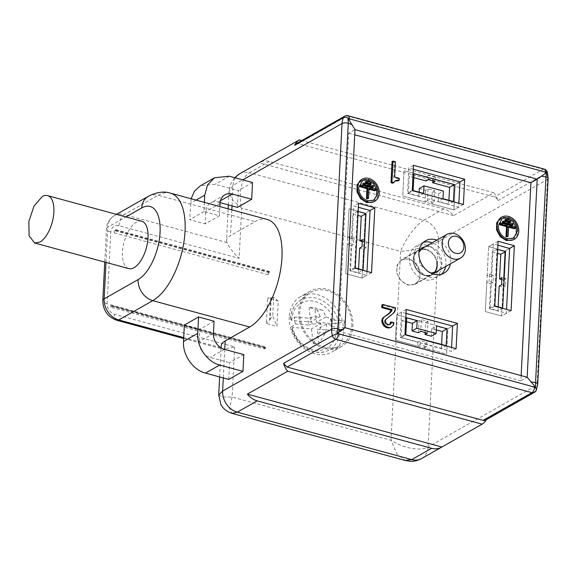 <?xml version="1.0" encoding="UTF-8"?>
<svg xmlns="http://www.w3.org/2000/svg" width="577" height="577" viewBox="0 0 577 577"><rect width="100%" height="100%" fill="white"/><g stroke="black" fill="none" stroke-linecap="round" stroke-linejoin="round"><path stroke-width="0.43" stroke-dasharray="2.88 2.16" d="M497.893 245.225L493.349 243.992L490.061 308.897L506.346 313.325L506.541 309.402M494.814 305.918L494.157 305.738L497.013 249.264L497.677 249.444M502.682 308.06L497.944 310.751L498.146 306.82M497.013 249.264L492.275 251.954L491.027 276.607L493.4 275.265L493.032 282.427L490.666 283.776L489.419 308.428L497.944 310.751M489.419 308.428L494.157 305.738M492.275 251.954L497.482 253.368M501.824 279.542L503.432 279.982L501.608 316.016L485.329 311.587L486.786 282.716L490.666 283.776M501.564 284.75L505.438 285.803L505.798 278.633L503.432 279.982L504.897 251.11L509.635 248.42L504.897 251.11L503.432 279.982M505.798 278.633L501.925 277.58M499.192 286.091L503.072 287.144L501.608 316.016L506.346 313.325M505.438 285.803L503.072 287.144M511.085 310.635L501.608 316.016L485.329 311.587L486.786 282.716L489.159 281.374L493.032 282.427M486.786 282.716L487.154 275.554L489.52 274.205L489.159 281.374M489.52 274.205L493.4 275.265M487.154 275.554L488.611 246.682L487.154 275.554L491.027 276.607M498.088 241.301L488.611 246.682L504.897 251.11L488.611 246.682L493.349 243.992M494.799 306.207L490.061 308.897M406.013 313.383L401.477 312.15L400.193 337.437L451.365 351.357L451.567 347.426M425.119 332.532L425.617 322.694L447.911 328.76L446.627 354.047L424.34 347.981L424.549 343.769L441.412 348.357L446.151 345.666M424.549 343.769L426.922 342.421L420.33 340.632L417.964 341.973L401.102 337.386L405.833 334.696M401.102 337.386L401.953 320.531L406.691 317.84M401.953 320.531L406.489 321.764M436.342 329.885L431.798 328.652L431.416 336.232M431.798 328.652L436.537 325.955M441.412 348.357L441.614 344.426M424.34 347.981L426.706 346.633L426.922 342.421M417.964 341.973L417.748 346.193L420.114 344.844L426.706 346.633M420.114 344.844L420.33 340.632M418.433 332.705L419.032 320.899L421.398 319.557L420.799 331.357M427.391 333.153L427.99 321.346L421.398 319.557M427.99 321.346L425.617 322.694M417.748 346.193L395.454 340.127L396.738 314.84L419.032 320.899M406.215 309.46L396.738 314.84L447.911 328.76L446.627 354.047L395.454 340.127L396.738 314.84L401.477 312.15M447.911 328.76L452.649 326.063L447.911 328.76M404.931 334.747L400.193 337.437M456.104 348.659L451.365 351.357M366.994 271.442L366.792 275.366L350.513 270.938L353.795 206.039L358.339 207.273M355.266 267.959L354.603 267.778L357.459 211.305L358.122 211.485M354.603 267.778L349.864 270.469L351.112 245.816L353.477 244.468L349.604 243.415L349.965 236.253L353.845 237.306L353.477 244.468M349.965 236.253L347.599 237.594L351.472 238.654L353.845 237.306M351.472 238.654L352.72 213.995L357.928 215.409M357.459 211.305L352.72 213.995M349.864 270.469L358.389 272.791L358.591 268.868M358.389 272.791L363.128 270.101M359.637 248.139L363.517 249.192L362.053 278.064L345.774 273.635L347.231 244.763L351.112 245.816M347.231 244.763L349.604 243.415M362.269 241.59L363.878 242.023L366.251 240.681L365.883 247.843L362.01 246.79M362.37 239.628L366.251 240.681M365.883 247.843L363.517 249.192M347.599 237.594L349.063 208.73L365.342 213.158L363.878 242.023M371.53 272.676L362.053 278.064L345.774 273.635L349.063 208.73L365.342 213.158L370.081 210.461L365.342 213.158L362.053 278.064L366.792 275.366M355.252 268.247L350.513 270.938M358.533 203.342L353.795 206.039M413.32 169.241L408.776 168.008L407.499 193.295L458.665 207.215L458.866 203.292M419.248 188.506L425.646 190.251L428.019 188.903L434.604 190.698L432.238 192.04L438.635 193.778L443.374 191.088M423.605 193.403L418.866 196.093L419.068 192.17M413.99 173.699L409.252 176.389L408.401 193.252L418.866 196.093M408.401 193.252L413.139 190.554M413.796 177.622L409.252 176.389M448.913 200.291L448.718 204.215L438.246 201.366L438.635 193.778M453.45 201.524L448.718 204.215M442.985 198.676L438.246 201.366M432.238 192.04L431.639 203.84L434.005 202.498L434.604 190.698M428.019 188.903L427.42 200.702L434.005 202.498M425.646 190.251L425.047 202.051L402.76 195.985L404.037 170.698L426.331 176.764L426.114 180.976M427.42 200.702L425.047 202.051M426.331 176.764L428.697 175.415L428.487 179.635M432.808 180.803L432.923 178.553L435.289 177.211L428.697 175.415M435.289 177.211L435.072 181.423M432.923 178.553L455.21 184.618L453.926 209.905L431.639 203.84M463.403 204.525L453.926 209.905L402.76 195.985L404.037 170.698L455.21 184.618L453.926 209.905L458.665 207.215M412.238 190.605L407.499 193.295M455.21 184.618L459.948 181.928L455.21 184.618M413.514 165.318L408.776 168.008M423.388 242.39A18.644 14.93 60.4 0 0 420.864 243.465A18.644 14.93 60.4 0 0 414.178 255.359A18.644 14.93 60.4 0 0 429.194 276.96A18.644 14.93 60.4 0 0 439.277 275.893A18.644 14.93 60.4 0 0 441.492 274.277M445.66 266.516A18.644 14.93 60.4 0 0 445.963 264.006A18.644 14.93 60.4 0 0 432.18 242.787M425.804 246.415L430.731 246.617L436.955 250.288L441.116 256.765L441.982 264.115L439.285 270.137M430.702 273.022L429.411 272.748L419.897 264.591L418.938 252.308M425.999 249.307A14.1 11.288 -119.6 0 1 436.378 259.455A14.1 11.288 -119.6 0 1 434.546 272.834A14.1 11.288 -119.6 0 0 436.378 259.455A14.1 11.288 -119.6 0 0 425.999 249.307A14.1 11.288 -119.6 0 0 421.066 249.105A14.1 11.288 -119.6 0 1 425.999 249.307M437.034 271.94L432.296 274.63A14.1 11.288 -119.6 0 0 434.459 272.921A14.1 11.288 -119.6 0 1 432.296 274.63A14.1 11.288 -119.6 0 1 424.672 275.438A14.1 11.288 -119.6 0 1 413.774 263.595A14.1 11.288 -119.6 0 1 418.368 250.115A14.1 11.288 -119.6 0 1 420.943 249.127A14.1 11.288 -119.6 0 0 418.368 250.115L401.477 259.708L397.077 265.196L396.875 273.188L400.943 280.725L407.78 285.031L415.404 284.223L419.804 278.734L420.006 270.743L415.938 263.206L409.1 258.9L401.477 259.708M424.456 279.65A18.644 14.93 -119.6 0 1 410.038 263.985A18.644 14.93 -119.6 0 1 416.125 246.155A18.644 14.93 -119.6 0 1 426.208 245.095A18.644 14.93 -119.6 0 1 440.626 260.754A18.644 14.93 -119.6 0 1 434.546 278.583A18.644 14.93 -119.6 0 1 424.456 279.65A18.644 14.93 -119.6 0 1 410.038 263.985A18.644 14.93 -119.6 0 1 416.125 246.155A18.644 14.93 -119.6 0 1 426.208 245.095A18.644 14.93 -119.6 0 1 440.626 260.754A18.644 14.93 -119.6 0 1 434.546 278.583A18.644 14.93 -119.6 0 1 424.456 279.65M436.89 263.227A13.646 10.927 -119.6 0 1 432.072 274.234A13.646 10.927 -119.6 0 1 413.774 261.518A13.646 10.927 -119.6 0 1 418.599 250.505A13.646 10.927 -119.6 0 1 436.89 263.227A13.646 10.927 -119.6 0 0 418.599 250.505L401.7 260.104A13.646 10.927 -119.6 0 1 409.079 259.325A13.646 10.927 -119.6 0 1 419.998 272.82A13.646 10.927 -119.6 0 1 415.18 283.834A13.646 10.927 -119.6 0 1 407.802 284.612A13.646 10.927 -119.6 0 1 396.882 271.111A13.646 10.927 -119.6 0 1 401.7 260.104M521.154 375.613L520.887 380.813L338.692 331.256L344.967 327.693M520.887 380.813L527.162 377.25M338.692 331.256L348.732 133.172L354.999 129.609M348.732 133.172L354.74 134.802M373.716 201.885L377.683 196.923L377.87 189.703L374.192 182.895L368.025 179.007L361.137 179.735M390.304 322.485L392.966 323.214L392.605 325.515L390.535 327.621M381.859 304.966L394.697 308.464L394.041 311.753L392.98 313.333L385.292 319.521L384.491 320.906L385.083 323.74L387.708 325.255L389.612 324.714L388.689 325.255M395.151 180.947L392.937 183.219M392.064 161.618L394.488 162.281L393.716 177.557L398.318 178.812L398.209 180.918M513.27 239.837L517.237 234.882L517.425 227.663L513.746 220.854L507.572 216.966L500.692 217.695M436.919 240.097A18.644 14.93 -119.6 0 1 450.702 261.316A18.644 14.93 -119.6 0 1 450.399 263.826M486.375 419.667A18.19 14.569 60.4 0 0 486.873 418.678L535.672 390.961A4.551 2.358 -155.4 0 0 536.278 390.333M348.147 115.775A4.551 2.135 -74.8 0 0 347.166 115.948A4.551 3.642 60.4 0 0 344.707 116.208M393.918 322.673L392.966 323.214M393.86 323.726L392.915 324.267M393.55 324.981L392.605 325.515M392.504 326.293L391.559 326.834M395.642 307.923L394.697 308.464M395.562 309.503L394.618 310.044M394.985 311.212L394.041 311.753M393.925 312.799L392.98 313.333M392.634 314.047L391.689 314.588M391.083 315.496L390.139 316.03M389.569 316.42L388.617 316.953M386.244 318.987L385.292 319.521M385.717 319.644L384.772 320.185M385.436 320.365L384.491 320.906M385.386 321.418L384.433 321.959M385.587 322.276L384.635 322.817M386.027 323.199L385.083 323.74M386.727 323.921L385.782 324.462M387.686 324.454L386.734 324.988M388.653 324.714L387.708 325.255M390.391 324.382L389.446 324.923M395.714 180.507L394.769 181.048M394.949 181.099L393.997 181.64M394.163 181.957L393.218 182.498M395.44 161.74L394.488 162.281M394.661 177.016L393.716 177.557M399.262 178.271L398.318 178.812M267.274 219.476A56.849 26.65 -74.8 0 0 255.02 221.647L230.519 235.567A27.285 10.177 2.9 0 0 226.523 240.515L228.124 208.831M243.811 354.603L229.596 362.681L228.752 379.428M252.531 182.541L238.315 190.612L215.055 184.287L200.298 185.844M237.464 207.367L238.315 190.612M485.589 420.106A4.551 3.642 60.4 0 0 486.873 418.678M226.523 240.515A27.285 10.177 2.9 0 0 226.963 242.556C228.86 246.891 232.92 252.171 239.138 258.395L241.676 208.239L400.611 251.471L391.047 440.287C403.049 448.279 420.813 451.488 428.091 446.966L537.064 385.075A4.551 1.695 -177.1 0 0 537.728 384.253M218.697 394.957L222.325 397.048L232.113 397.055L391.047 440.287L396.752 453.746L405.126 460.453M295.907 143.925L298.367 143.666L494.446 196.995A4.551 3.642 60.4 0 1 497.915 200.645A18.19 14.569 60.4 0 0 493.862 192.776L453.587 215.647A18.19 14.569 60.4 0 0 443.756 208.917L269.315 161.473A18.19 14.569 60.4 0 0 259.881 162.288M421.621 458.542A18.19 14.569 60.4 0 0 428.091 446.966L438.513 241.294A18.19 14.569 60.4 0 0 423.857 220.219C416.385 224.215 405.242 239.195 400.611 251.471C412.901 250.476 431.127 245.636 438.513 241.294L547.486 179.404A18.19 14.569 60.4 0 0 546.715 172.927A4.551 0.793 164.2 0 0 547.407 172.249M443.756 208.917L423.857 220.219L249.415 172.775C241.734 176.706 238.02 193.713 241.676 208.239L232.228 199.866L229.004 191.521L233.058 185.412L242.78 179.887M204.366 202.368L203.897 211.615L219.404 215.834L205.188 223.905L205.816 211.571A13.646 10.927 -119.6 0 1 210.706 202.873A13.646 10.927 -119.6 0 1 218.084 202.094L220.097 202.642M203.897 211.615L189.682 219.686L205.188 223.905M221.085 347.78L221.626 347.924A27.285 10.177 2.9 0 1 221.186 345.875M214.067 321.194L199.851 329.265L199.231 341.598A13.646 10.927 60.4 0 0 210.216 357.408L229.596 362.681M184.344 325.053L199.851 329.265M221.626 347.924L223.277 349.258L234.651 346.9L114.477 314.22C109.796 312.438 107.351 308.926 107.156 303.682L110.784 232.033C111.505 227.035 114.232 224.929 118.963 225.708L239.138 258.395M219.404 215.834L219.873 206.58M191.138 198.769L189.682 219.686M234.651 346.9L232.113 397.055L229.48 408.249L232.134 413.399M453.587 215.647L259.08 162.743M493.862 192.776L301.843 140.55M264.41 349.013L264.533 346.582A1.818 0.851 -74.8 0 0 265.002 347.801A1.818 0.851 -74.8 0 0 265.232 347.801L111.967 305.781L111.938 306.351L110.517 307.159L264.41 349.013L265.831 348.205L265.86 347.635L265.232 347.801M264.533 346.582L110.64 304.728L110.517 307.159M114.397 230.454L114.275 232.884A1.818 0.851 105.2 0 1 115.14 230.778L269.041 272.632L269.69 272.07L269.719 271.5L268.298 272.308L114.397 230.454L115.818 229.646L115.14 230.778M114.275 232.884L268.175 274.739L268.298 272.308M278.237 301.035L267.577 298.136L273.7 297.35L278.237 301.035L276.96 326.322L266.3 323.423L267.577 298.136M289.228 316.881A31.836 25.489 60.4 0 0 314.869 353.766A31.836 25.489 60.4 0 0 332.085 351.948A31.836 25.489 60.4 0 0 343.495 331.645A31.836 25.489 60.4 0 0 317.855 294.76A31.836 25.489 60.4 0 0 300.639 296.578A31.836 25.489 60.4 0 0 289.228 316.881M373.485 200.421L366.893 201.344A11.367 9.102 -119.6 0 1 358.101 191.795A11.367 9.102 -119.6 0 1 361.808 180.926A11.367 9.102 -119.6 0 1 362.291 180.673M513.032 238.373L506.447 239.304A11.367 9.102 -119.6 0 1 497.655 229.754A11.367 9.102 -119.6 0 1 501.363 218.878A11.367 9.102 -119.6 0 1 501.846 218.625M110.64 304.728A1.818 0.851 -74.8 0 0 111.109 305.947A1.818 0.851 -74.8 0 0 111.339 305.94M111.938 306.351L265.831 348.205M268.175 274.739A1.818 0.851 105.2 0 1 269.041 272.632M269.719 271.5L115.818 229.646M271.277 297.79L270.18 319.463L266.3 323.423M270.692 297.631L269.596 319.305L270.18 319.463M269.596 319.305L272.748 316.088L276.96 326.322M273.7 297.35L272.748 316.088M324.339 348.385A31.836 25.489 -119.6 0 1 298.698 311.501A31.836 25.489 -119.6 0 1 310.116 291.197A31.836 25.489 -119.6 0 1 327.332 289.38A31.836 25.489 -119.6 0 1 352.973 326.265A31.836 25.489 -119.6 0 1 341.562 346.568A31.836 25.489 -119.6 0 1 324.339 348.385M365.436 181.618L370.283 182.931L370.218 184.2M362.875 183.594L372.569 186.227L372.504 187.489M369.013 189.213L368.104 188.967L367.607 198.87M360.322 185.563L374.855 189.523L374.79 190.785M504.99 219.57L509.83 220.89L509.772 222.152M502.43 221.546L512.124 224.186L512.059 225.448M508.568 227.172L507.659 226.92L507.161 236.83M499.877 223.523L514.41 227.475L514.345 228.744M141.69 221.215A24.559 11.511 -74.8 0 0 136.396 222.152A24.559 11.511 -74.8 0 0 123.002 247.086A24.559 11.511 -74.8 0 0 128.794 268.615M265.86 347.635L111.967 305.781M115.789 230.216L269.69 272.07M351.811 325.947A30.473 24.4 60.4 0 0 351.645 320.79A30.473 24.4 60.4 0 0 334.905 294.01A30.473 24.4 60.4 0 0 308.406 293.974A30.473 24.4 60.4 0 0 299.867 311.818A30.473 24.4 60.4 0 0 300.026 316.975A30.473 24.4 60.4 0 0 338.302 346.604A30.473 24.4 60.4 0 0 351.811 325.947M371.227 182.397L370.283 182.931M373.514 185.686L372.569 186.227M369.056 188.427L368.104 188.967M375.807 188.982L374.855 189.523M510.782 220.349L509.83 220.89M513.068 223.645L512.124 224.186M508.611 226.386L507.659 226.92M515.362 226.941L514.41 227.475M294.551 317.083L308.068 318.078L311.479 317.148L320.185 316.549L310.714 321.93L291.818 320.531L290.786 319.622L294.551 317.083A29.434 23.57 60.4 0 0 294.746 320.538A29.434 23.57 60.4 0 0 295.323 324.022L291.284 326.979C294.609 344.123 313.513 356.903 327.029 350.982A28.699 22.979 60.4 0 0 339.788 330.123L336.167 330.686A25.979 20.808 -119.6 0 1 316.744 350.376A25.979 20.808 -119.6 0 1 292.589 327.469L311.486 328.861L313.102 343.394L319.853 332.056L320.956 323.488L311.486 328.861M291.818 320.531A25.979 20.808 -119.6 0 1 311.234 300.841A25.979 20.808 -119.6 0 1 335.396 323.747L339.016 323.185L344.036 320.74A29.434 23.57 60.4 0 1 344.613 324.224A29.434 23.57 60.4 0 1 344.808 327.678L339.788 330.123M295.323 324.022L308.839 325.017L308.039 321.519L308.068 318.078M338.302 346.604L327.029 350.982A28.699 22.979 60.4 0 1 291.558 326.56L292.589 327.469M320.956 323.488L312.251 324.086L308.839 325.017M344.808 327.678L331.292 326.676L331.573 325.515L326.733 323.913L317.263 329.287L336.167 330.686M331.292 326.676L331.321 323.243L330.52 319.737L344.036 320.74M320.185 316.549L317.415 310.174A11.973 9.585 -119.6 0 1 322.673 310.412A11.973 9.585 -119.6 0 1 323.199 310.599L325.962 316.975L330.801 318.576L330.52 319.737M325.962 316.975L316.492 322.355L314.876 307.822L323.199 310.599M335.396 323.747L316.492 322.355M339.016 323.185A28.699 22.979 60.4 0 0 298.879 301.41C293.455 305.839 290.664 312.027 290.505 319.997L290.786 319.622A28.699 22.979 60.4 0 1 298.879 301.41L308.406 293.974M312.251 324.086A11.973 9.585 -119.6 0 1 311.385 320.581A11.973 9.585 -119.6 0 1 311.479 317.148M326.733 323.913L325.63 332.482L318.886 343.82L313.102 343.394M318.886 343.82L317.263 329.287M325.63 332.482A11.973 9.585 -119.6 0 1 319.853 332.056M330.801 318.576A11.973 9.585 -119.6 0 1 331.667 322.081A11.973 9.585 -119.6 0 1 331.573 325.515M317.415 310.174L309.099 307.397L314.876 307.822M309.099 307.397L310.714 321.93M415.404 284.223L432.296 274.63A14.1 11.288 -119.6 0 1 424.672 275.438A14.1 11.288 -119.6 0 1 413.774 263.595A14.1 11.288 -119.6 0 1 418.368 250.115L423.107 247.425M433.68 273.058A13.646 10.927 -119.6 0 1 432.072 274.234A13.646 10.927 -119.6 0 1 413.774 261.518A13.646 10.927 -119.6 0 1 418.599 250.505L420.864 249.221M534.389 392.389A4.551 3.642 60.4 0 0 535.672 390.961A18.19 14.569 60.4 0 0 537.064 385.075L547.486 179.404A4.551 1.695 2.9 0 0 548.15 178.581M544.226 169.104A4.551 2.135 -74.8 0 0 543.245 169.277L347.166 115.948L298.367 143.666M235.351 177.867A18.19 14.569 60.4 0 0 233.058 185.412L232.019 205.881M231.817 209.833L230.519 235.567M224.749 349.417L223.306 377.949M497.915 200.645L546.715 172.927A4.551 3.642 60.4 0 0 543.245 169.277L494.446 196.995M239.628 173.785A18.19 14.569 60.4 0 1 249.415 172.775L269.315 161.473M226.963 242.556L124.127 214.594L158.105 195.293L255.02 221.647M148.267 196.331A18.19 14.569 60.4 0 1 158.105 195.293A56.849 26.65 105.2 0 1 170.359 193.115M183.71 337.61L220.818 347.707M224.431 349.33L210.216 357.408M229.271 176.216L215.055 184.287M220.472 200.738L218.084 202.094M118.963 225.708A9.095 4.263 105.2 0 1 124.127 214.594A18.19 14.569 60.4 0 0 114.289 215.632A18.19 14.569 60.4 0 0 107.769 227.23L125.916 216.923M196.05 200.104L190.518 203.248M220.032 203.501L205.816 211.571M116.828 320.3A9.095 4.263 105.2 0 1 114.477 314.22M213.44 333.528L199.231 341.598M107.156 303.682A9.095 3.39 2.9 0 1 102.807 300.53M105.988 262.412L107.769 227.23A9.095 3.39 2.9 0 0 106.435 228.881C106.42 226.314 107.473 219.996 114.289 215.632L116.511 214.37M110.784 232.033A9.095 3.39 2.9 0 1 106.435 228.881L104.754 262.073M425.602 240.775L420.864 243.465M444.016 273.202L439.277 275.893M434.337 272.95L415.18 283.834M228.326 204.878L229.004 191.514L230.728 183.832L234.68 177.687M219.613 376.94L221.085 347.873M373.99 200.161L373.038 200.695M362.76 180.385L361.808 180.926M513.537 238.113L512.592 238.654M502.307 218.344L501.363 218.878M183.666 338.483L223.277 349.258M224.922 194.802L210.706 202.873M265.002 347.801L111.109 305.947M310.116 291.197L300.639 296.578M341.562 346.568L332.085 351.948M322.673 310.412L320.257 309.597"/><path stroke-width="0.87" d="M506.541 309.402L509.635 248.42L497.893 245.225M497.677 249.444L505.546 251.579L502.682 308.06L494.814 305.918M498.146 306.82L499.192 286.091L501.564 284.75L501.925 277.58L499.559 278.929L500.807 254.269L505.546 251.579M497.482 253.368L500.807 254.269M499.559 278.929L501.824 279.542M451.567 347.426L452.649 326.063L406.013 313.383M406.489 321.764L412.418 323.38L412.036 330.96L418.433 332.705L420.799 331.357L427.391 333.153L425.018 334.494L431.416 336.232L436.154 333.542L416.774 328.27L417.157 320.682L406.691 317.84L405.833 334.696L446.151 345.666L447.009 328.803L442.271 331.494L436.342 329.885M436.154 333.542L436.537 325.955L447.009 328.803M417.157 320.682L412.418 323.38M412.036 330.96L416.774 328.27M441.614 344.426L442.271 331.494M425.018 334.494L425.119 332.532M358.339 207.273L370.081 210.461L366.994 271.442M358.122 211.485L365.991 213.627L363.128 270.101L355.266 267.959M357.928 215.409L361.252 216.317L365.991 213.627M358.591 268.868L359.637 248.139L362.01 246.79L362.37 239.628L360.005 240.97L361.252 216.317M360.005 240.97L362.269 241.59M458.866 203.292L459.948 181.928L413.32 169.241M443.374 191.088L423.987 185.816L423.605 193.403L413.139 190.554L413.99 173.699L454.308 184.662L453.45 201.524L442.985 198.676L443.374 191.088M423.987 185.816L419.248 188.506L419.068 192.17M454.308 184.662L449.57 187.352L432.707 182.772L435.072 181.423L428.487 179.635L426.114 180.976L413.796 177.622M449.57 187.352L448.913 200.291M432.808 180.803L432.707 182.772M432.18 242.787A18.644 14.93 60.4 0 0 430.947 242.398A18.644 14.93 60.4 0 0 423.388 242.39M441.492 274.277A18.644 14.93 60.4 0 0 445.66 266.516M439.285 270.137L437.034 271.94L430.702 273.022M418.938 252.308L423.107 247.425L425.804 246.415M465.322 247.079A13.646 10.927 -119.6 0 1 460.496 258.092A13.646 10.927 -119.6 0 1 442.206 245.369A13.646 10.927 -119.6 0 1 447.024 234.363A13.646 10.927 -119.6 0 1 465.322 247.079M463.836 245.449A9.095 7.285 -119.6 0 1 457.092 253.548A9.095 7.285 -119.6 0 1 448.423 244.309A9.095 7.285 -119.6 0 1 455.166 236.209A9.095 7.285 -119.6 0 1 463.836 245.449M341.678 330.34L338.367 332.503L338.432 333.758L534.511 387.095L534.453 385.862L527.162 377.25L537.194 179.166L354.999 129.609L344.967 327.693L527.162 377.25M344.967 327.693L341.671 330.332L337.855 328.904A4.551 1.695 -177.1 0 0 331.609 329.193A18.19 14.569 60.4 0 0 332.381 335.67A4.551 0.793 -15.8 0 1 338.432 333.758L337.112 333.636L337.862 328.904L348.277 123.233L348.018 118.4M534.475 385.84L535.586 387.636L534.518 387.088A4.551 2.135 105.2 0 1 531.929 392.648A4.551 3.642 60.4 0 0 534.389 392.389A4.551 4.551 0 0 0 536.278 390.333A4.551 2.358 -155.4 0 0 534.511 387.095M536.278 390.333L537.728 384.253A4.551 1.695 -177.1 0 0 535.557 382.674L535.593 387.636M530.833 381.779L535.557 382.674L545.979 177.002A4.551 1.695 2.9 0 1 548.15 178.581L547.407 172.249A4.551 0.793 164.2 0 0 545.402 172.148L545.2 173.554L537.194 179.166L530.927 182.721L521.154 375.613M546.498 172.4L349.323 118.812L349.128 120.189L354.999 129.609M337.119 333.643L338.367 332.503M541.24 176.1L545.979 177.002L546.498 172.393L545.2 173.554M354.74 134.802L530.927 182.721M494.799 306.207L498.088 241.301L514.374 245.73L511.085 310.635L494.799 306.207M406.215 309.46L457.381 323.372L456.104 348.659L404.931 334.747L406.215 309.46M362.082 179.195L357.163 184.698L356.983 191.91L360.654 198.726L366.828 202.614L373.716 201.885L374.661 201.344A12.737 10.198 -119.6 0 1 367.773 202.073A12.737 10.198 -119.6 0 1 357.516 187.316A12.737 10.198 -119.6 0 1 362.082 179.195A12.737 10.198 -119.6 0 1 368.97 178.473A12.737 10.198 -119.6 0 1 379.226 193.223A12.737 10.198 -119.6 0 1 374.661 201.344M390.535 327.621L387.816 327.952L385.162 326.964L383.748 325.781L381.945 322.615L382.133 318.93L383.178 317.61L389.302 313.138L391.17 310.174L381.722 307.606L381.859 304.966L382.803 304.432L395.642 307.923L394.985 311.212L393.925 312.799L386.244 318.987L385.436 320.365L386.027 323.199L387.686 324.454L389.634 324.714L390.304 322.485L391.249 321.952L393.918 322.673L393.55 324.981L390.535 327.621M399.161 180.377L395.714 180.507L392.937 183.219L390.997 182.693L392.064 161.618L393.016 161.084L395.44 161.74L394.661 177.016L399.262 178.271L399.161 180.377L398.209 180.918L395.151 180.947M501.637 217.154L496.718 222.65L496.53 229.87L500.209 236.678L506.382 240.566L513.27 239.837L514.215 239.304A12.737 10.198 -119.6 0 1 507.327 240.032A12.737 10.198 -119.6 0 1 497.071 225.275A12.737 10.198 -119.6 0 1 501.637 217.154A12.737 10.198 -119.6 0 1 508.525 216.425A12.737 10.198 -119.6 0 1 518.781 231.182A12.737 10.198 -119.6 0 1 514.215 239.304M355.252 268.247L371.53 272.676L374.819 207.77L358.533 203.342L355.252 268.247M464.687 179.238L463.403 204.525L412.238 190.605L413.514 165.318L464.687 179.238L459.948 181.928M450.399 263.826A18.644 14.93 -119.6 0 1 444.016 273.202A18.644 14.93 -119.6 0 1 433.933 274.27A18.644 14.93 -119.6 0 1 418.916 252.668A18.644 14.93 -119.6 0 1 425.602 240.775A18.644 14.93 -119.6 0 1 435.685 239.707A18.644 14.93 -119.6 0 1 436.919 240.097M545.402 172.148A4.551 2.135 -74.8 0 0 544.226 169.104L348.147 115.775A4.551 2.135 -74.8 0 1 349.323 118.812L348.025 118.4L349.107 120.211M534.389 392.389L485.589 420.106A4.551 3.642 60.4 0 1 483.129 420.366L287.05 367.037L283.574 363.387A18.19 14.569 60.4 0 0 287.635 371.256L482.141 424.16A18.19 14.569 60.4 0 0 486.375 419.667M287.635 371.256L247.36 394.127A18.19 14.569 60.4 0 0 257.191 400.864L431.632 448.307A18.19 14.569 60.4 0 0 441.47 447.269A18.19 14.569 60.4 0 0 441.867 447.031L482.141 424.16M391.48 327.087L389.042 328.017M389.987 327.484L387.816 327.952M388.761 327.411L387.311 327.022L386.359 327.556M387.311 327.022L386.114 326.423L385.162 326.964M386.114 326.423L384.7 325.24L383.748 325.781M384.7 325.24L383.784 323.921L382.832 324.462M383.784 323.921L382.89 322.081L381.945 322.615M382.89 322.081L382.717 320.697L381.772 321.238M382.717 320.697L382.767 319.644L381.823 320.185M382.767 319.644L383.078 318.389L382.133 318.93M383.078 318.389L384.131 317.076L383.178 317.61M384.131 317.076L383.691 317.22M384.643 316.679L385.724 315.9M386.669 315.367L387.499 314.782M388.451 314.241L390.254 312.597L389.302 313.138M390.254 312.597L391.552 311.082L390.607 311.623M391.552 311.082L392.122 309.633L391.17 310.174M392.122 309.633L382.674 307.065L381.722 307.606M382.674 307.065L382.803 304.432M389.634 324.714L390.917 323.726L389.965 324.267M390.917 323.726L391.199 323.005L390.247 323.538M391.199 323.005L391.249 321.952M393.882 182.685L391.949 182.152L390.997 182.693M391.949 182.152L393.016 161.084M398.671 180.248L397.726 180.781M397.452 180.183L396.5 180.716M396.709 180.248L395.764 180.781M348.147 115.775A4.551 4.551 0 0 0 344.707 116.208A4.551 3.642 60.4 0 0 343.423 117.636A4.551 2.358 24.6 0 1 349.301 118.804M281.965 257.515A56.849 26.65 -74.8 0 0 267.274 219.476L170.359 193.115A56.849 26.65 105.2 0 1 185.051 231.153A56.849 26.65 105.2 0 1 152.768 300.653L249.682 327.015A56.849 26.65 -74.8 0 0 281.965 257.515M221.085 347.873L221.186 345.875A27.285 10.177 2.9 0 1 225.181 340.935L249.682 327.015M243.811 354.603L242.967 371.357L228.752 379.428L205.491 373.103C193.043 370.073 182.505 354.913 183.515 341.49L184.344 325.053L198.56 316.975L214.067 321.194L213.44 333.528A13.646 10.927 60.4 0 0 224.431 349.33L243.811 354.603M219.873 206.58L220.032 203.501A13.646 10.927 -119.6 0 1 224.922 194.802A13.646 10.927 -119.6 0 1 232.3 194.016L251.68 199.289L252.531 182.541L229.271 176.216L214.514 177.774L207.597 184.82L204.727 195.177L204.366 202.368M251.68 199.289L237.464 207.367L220.097 202.642M247.36 394.127L441.867 447.031M232.134 413.399L237.291 412.166L411.733 459.609A18.19 14.569 60.4 0 0 421.571 458.571A18.19 14.569 60.4 0 0 421.621 458.542C417.669 460.67 413.68 461.564 409.656 461.225L405.133 460.453L411.733 459.609L431.632 448.307M378.065 192.906L373.99 200.161L367.837 200.81C361.981 198.582 358.93 194.189 358.678 187.633L362.76 180.385L368.905 179.735C374.762 181.957 377.812 186.349 378.065 192.906M517.619 230.865L513.537 238.113L507.392 238.763C501.536 236.541 498.485 232.149 498.232 225.593L502.307 218.344L508.46 217.695C514.316 219.916 517.367 224.309 517.619 230.865M259.881 162.288A18.19 14.569 60.4 0 0 259.477 162.512A18.19 14.569 60.4 0 0 259.08 162.743L299.355 139.872A18.19 14.569 60.4 0 0 294.623 145.354L295.907 143.925L344.707 116.208M218.697 394.957L222.635 391.083L331.609 329.193L342.031 123.521A4.551 1.695 -177.1 0 1 348.277 123.233L352.078 124.654M242.967 371.357L219.707 365.032C207.258 361.995 196.721 346.842 197.731 333.412L198.56 316.975M214.514 177.774L200.298 185.844L194.492 191.138L191.138 198.769M301.843 140.55L299.355 139.872M362.291 180.673A11.367 9.102 -119.6 0 1 367.96 180.276L373.355 183.63L376.666 189.516L376.716 195.855L373.485 200.421M501.846 218.625A11.367 9.102 -119.6 0 1 507.515 218.229L512.91 221.582L516.22 227.475L516.271 233.815L513.032 238.373M370.218 184.2L365.371 182.88L365.436 181.618L366.381 181.077L371.227 182.397L371.162 183.659L370.218 184.2M372.504 187.489L362.81 184.856L362.875 183.594L363.827 183.053L373.514 185.686L373.449 186.955L372.504 187.489M375.742 190.244L369.056 188.427L368.552 198.329L367.607 198.87L366.445 198.553L366.943 188.65L360.257 186.833L360.322 185.563L361.267 185.029L375.807 188.982L375.742 190.244L374.79 190.785L369.013 189.213M509.772 222.152L504.925 220.84L504.99 219.57L505.935 219.036L510.782 220.349L510.717 221.618L509.772 222.152M512.059 225.448L502.365 222.816L502.43 221.546L503.382 221.013L513.068 223.645L513.003 224.907L512.059 225.448M515.297 228.203L508.611 226.386L508.106 236.289L506.945 235.971L507.443 226.069L500.757 224.251L500.822 222.982L515.362 226.941L515.297 228.203L514.345 228.744L508.568 227.172M508.106 236.289L507.161 236.83L505.993 236.512L506.498 226.61L499.812 224.785L499.877 223.523L500.822 222.982M34.642 243.004L128.794 268.615A24.559 11.511 -74.8 0 0 134.088 267.67A24.559 11.511 -74.8 0 0 147.481 242.744A24.559 11.511 -74.8 0 0 141.69 221.215L47.538 195.61A24.559 11.511 -74.8 0 0 42.244 196.548L33.985 206.112L28.85 221.481L29.11 235.892L34.649 243.004L39.936 242.066A24.559 11.511 -74.8 0 0 53.329 217.132A24.559 11.511 -74.8 0 0 47.538 195.61M371.162 183.659L366.316 182.339L365.371 182.88M366.316 182.339L366.381 181.077M373.449 186.955L363.762 184.315L362.81 184.856M363.762 184.315L363.827 183.053M368.552 198.329L367.39 198.019L366.445 198.553M367.39 198.019L367.888 188.109L366.943 188.65M367.888 188.109L361.202 186.292L360.257 186.833M361.202 186.292L361.267 185.029M510.717 221.618L505.87 220.299L504.925 220.84M505.87 220.299L505.935 219.036M513.003 224.907L503.317 222.275L502.365 222.816M503.317 222.275L503.382 221.013M506.945 235.971L505.993 236.512M507.443 226.069L506.498 226.61M500.757 224.251L499.812 224.785M436.89 263.227A13.646 10.927 -119.6 0 1 433.68 273.058M370.081 210.461L374.819 207.77M452.649 326.063L457.381 323.372M509.635 248.42L514.374 245.73M338.432 333.758A4.551 2.135 105.2 0 1 335.85 339.319L531.929 392.648L483.129 420.366M283.574 363.387L332.381 335.67A4.551 3.642 60.4 0 0 335.85 339.319L287.05 367.037M294.623 145.354L343.423 117.636A18.19 14.569 60.4 0 0 342.031 123.521L242.78 179.887M232.019 205.881L231.817 209.833M225.181 340.935L224.749 349.417M223.306 377.949L222.635 391.083A18.19 14.569 60.4 0 0 237.291 412.166L257.191 400.864M234.68 177.687L239.628 173.785A18.19 14.569 60.4 0 0 239.578 173.814A18.19 14.569 60.4 0 0 235.351 177.867M125.916 216.923L141.747 207.929A38.659 18.125 -74.8 0 1 160.067 232.322A38.659 18.125 -74.8 0 1 138.119 279.578A18.19 14.569 -119.6 0 0 152.768 300.653L118.79 319.954L183.71 337.61M219.707 365.032L205.491 373.103M232.3 194.016L220.472 200.738M116.511 214.37L148.267 196.331A18.19 14.569 60.4 0 0 141.747 207.929M204.727 195.177L196.05 200.104M138.119 279.578L104.141 298.879L105.988 262.412M183.666 338.483L116.828 320.3A9.095 4.263 105.2 0 0 118.79 319.954A18.19 14.569 -119.6 0 1 104.141 298.879A9.095 3.39 2.9 0 0 102.807 300.53L104.754 262.073M197.731 333.412L183.515 341.49M460.496 258.092L434.337 272.95M447.024 234.363L420.864 249.221M537.728 384.253L548.15 178.581M421.571 458.571L441.47 447.269M547.407 172.249A4.551 4.551 0 0 0 544.226 169.104M239.578 173.814L259.477 162.512M228.124 208.831L228.326 204.878M405.126 460.453L232.134 413.406C225.189 411.264 221.914 406.677 220.868 404.47L218.705 394.877L219.613 376.94M170.359 193.115C163.861 191.074 156.497 192.141 148.267 196.331M116.828 320.3C107.711 316.975 103.038 310.383 102.807 300.53"/></g></svg>
